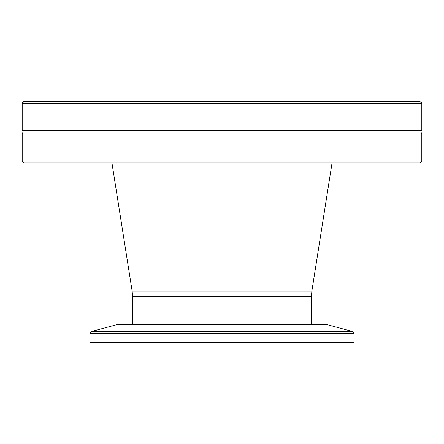 <?xml version="1.0" encoding="UTF-8"?>
<svg xmlns="http://www.w3.org/2000/svg" width="444" height="444" viewBox="0 0 444 444"><rect width="100%" height="100%" fill="white"/><g stroke="black" fill="none" stroke-linecap="round" stroke-linejoin="round"><path stroke-width="0.67" d="M117.566 324.486L326.434 324.486L352.719 331.529L91.281 331.529L117.566 324.486M354.029 333.233L354.029 342.441L89.971 342.441L89.971 333.233L354.029 333.233L352.719 331.529M24.004 101.559L56.41 101.559L24.004 101.559L22.211 103.319L421.789 103.319L419.996 101.559L56.41 101.559M22.361 102.642L23.205 101.748M23.371 101.676L23.743 101.576M387.59 101.559L419.996 101.559L387.59 101.559M421.645 102.653L421.789 103.313M159.923 101.559L175.641 101.559M284.077 101.559L299.8 101.559M23.959 162.815L420.041 162.815L421.8 161.055L22.2 161.055L23.959 162.815M22.2 103.668L22.2 130.469L421.8 130.469C421.683 131.335 419.88 130.353 421.8 133.905L22.2 133.905L22.2 161.055M132.573 324.486L132.573 296.614L132.145 291.136L111.927 162.815M132.573 296.614L311.427 296.614L311.855 291.136L132.145 291.136M89.971 333.233L91.281 331.529M421.8 133.905L421.8 161.055M421.8 103.668L421.8 130.469M22.2 130.469C22.317 131.335 24.12 130.353 22.2 133.905M311.855 291.136L332.073 162.815M311.427 296.614L311.427 324.486"/></g></svg>
